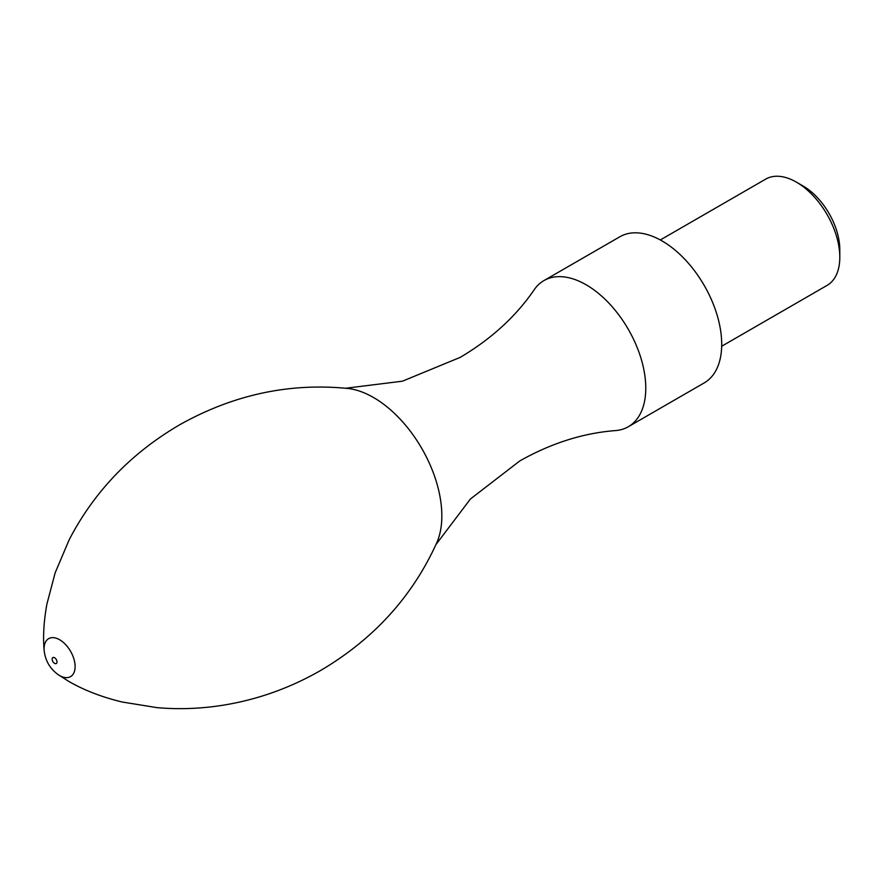 <?xml version="1.0" encoding="UTF-8"?>
<svg xmlns="http://www.w3.org/2000/svg" width="884" height="884" viewBox="0 0 884 884"><rect width="100%" height="100%" fill="white"/><g stroke="black" fill="none" stroke-linecap="round" stroke-linejoin="round"><path stroke-width="1.33" d="M345.71 388.242L402.408 381.192L460.21 357.379C491.294 338.97 515.969 316.395 534.245 289.676A84.378 48.719 60 0 1 543.925 280.593A84.378 48.719 60 0 1 586.114 284.77A84.378 48.719 60 0 1 645.773 388.109A84.378 48.719 60 0 1 628.303 426.74A84.378 48.719 60 0 1 615.596 430.574C583.318 433.038 551.428 443.127 519.936 460.84L470.421 498.996L435.967 544.566M543.925 280.593L619.861 236.757A84.378 48.719 60 0 1 684.879 259.355A84.378 48.719 60 0 1 721.709 344.274A84.378 48.719 60 0 1 704.228 382.894L628.303 426.74M44.2 650.834C42.852 637.132 43.758 621.574 46.896 604.126L55.139 572.876L69.184 539.748C94.301 491.416 131.197 453.061 179.85 424.685C233.321 394.728 289.311 382.65 347.821 388.463A96.643 55.803 60 0 1 373.501 397.502A96.643 55.803 60 0 1 441.834 515.869A96.643 55.803 60 0 1 436.829 542.632C412.485 596.457 373.81 639.044 320.793 670.381C290.284 687.94 257.863 699.52 223.553 705.134C201.11 708.736 178.911 709.565 156.954 707.631L121.97 701.973C101.704 697.045 83.958 690.183 68.731 681.376L57.803 674.393C49.891 668.481 45.349 660.635 44.2 650.834A21.923 12.663 60 0 1 59.604 639.74A21.923 12.663 60 0 1 75.107 666.591A21.923 12.663 60 0 1 59.604 675.542A21.923 12.663 60 0 1 57.803 674.393M660.315 239.962L765.732 179.109A61.361 35.426 60 0 1 796.407 182.148A61.361 35.426 60 0 1 839.8 257.299A61.361 35.426 60 0 1 827.092 285.388L721.687 346.252M839.8 257.299L839.8 249.62A51.957 29.99 60 0 0 803.07 185.994L796.407 182.148M54.576 657.74A3.437 1.989 60 0 1 57.007 661.95A3.437 1.989 60 0 1 54.576 663.354A3.437 1.989 60 0 1 52.145 659.144A3.437 1.989 60 0 1 54.576 657.74"/></g></svg>
